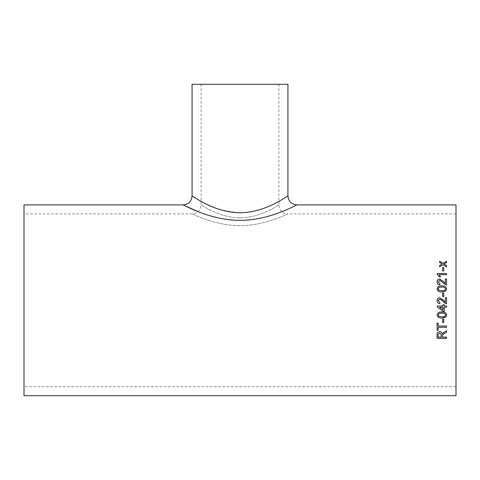 <?xml version="1.0" encoding="UTF-8"?>
<svg xmlns="http://www.w3.org/2000/svg" width="480" height="480" viewBox="0 0 480 480"><rect width="100%" height="100%" fill="white"/><g stroke="black" fill="none" stroke-linecap="round" stroke-linejoin="round"><path stroke-width="0.36" stroke-dasharray="2.4 1.8" d="M24 300.3L24 213.9L24 300.3M456 300.3L456 213.9L456 300.3M287.928 213.9C287.874 213.738 264.438 225.894 240 225.594C215.634 225.912 192.126 213.738 192.072 213.9C192.138 213.738 215.604 225.918 240.072 225.594C264.324 225.9 287.898 213.744 287.922 213.9C282.462 213.366 279.462 210.366 278.922 204.9L278.922 204.9M456 204.9L456 395.7M24 204.9L24 395.7M198.06 211.62C209.442 216.72 223.422 219.624 240 220.332C256.584 219.624 270.564 216.72 281.94 211.62M286.644 209.682L296.922 204.9M240 217.812C261.45 217.74 278.958 204.45 278.928 204.9C278.94 204.462 261.456 217.722 240.072 217.812C218.574 217.77 201.06 204.456 201.072 204.9C201.078 204.462 218.52 217.74 240 217.812M192.072 84.3L287.928 84.3M282.102 199.506C274.056 204.21 258.198 212.856 240 212.784C222.678 211.242 209.4 207.252 200.166 200.814M198.558 199.89L195.918 198.318M194.544 197.472L193.038 196.518M286.962 196.524L284.142 198.282M446.55 262.59L444.162 264.12M446.55 262.65L446.55 261.258M442.032 264.084L439.644 262.542L439.644 261.15M446.55 266.976L443.1 264.774L439.644 266.916L439.644 265.506M446.55 267.03L446.55 265.62M442.308 335.856L442.308 337.116M437.1 338.346L437.1 334.494C436.968 332.706 437.814 331.716 439.65 331.524C441.156 331.638 442.002 332.424 442.188 333.876L443.94 332.25L446.55 330.792L446.55 332.286M442.308 337.056L446.55 337.056L446.55 338.346M438.192 334.446L438.192 337.056L441.222 337.056L441.222 334.71M437.1 330.198L437.1 323.058L438.192 323.058L438.192 326.028M438.192 327.258L438.192 330.198M438.192 325.98L446.55 325.98L446.55 327.306M442.674 322.506L442.674 319.074M442.674 319.044L443.766 319.044L443.766 322.506M437.1 315.024L437.1 314.994C437.652 312.714 439.248 311.718 441.888 312C444.54 311.724 446.136 312.72 446.67 314.994L446.67 315.024M438.192 315.012L438.84 316.248L441.888 316.788C443.778 317.076 445.008 316.482 445.578 314.994M437.22 306.828L437.22 305.982L443.034 305.982L443.034 304.776L444.246 304.776L444.246 305.988M444.246 307.188L444.246 311.298M446.55 307.188L446.55 305.988M444.246 305.982L446.55 305.982M439.632 307.188L443.034 309.798L443.034 307.188M446.55 297.636L446.55 303.804M441.942 300.3L439.722 298.968L438.558 299.526M438.468 299.658L438.252 300.162M438.192 300.69L439.884 302.478M437.1 300.666L437.112 300.294M443.478 300.258L445.338 302.256L445.338 297.642M442.674 293.052L442.674 296.55L443.766 296.55L443.766 293.04M437.1 288.936L437.1 288.948C437.628 291.24 439.224 292.242 441.888 291.966L445.758 291.054L446.67 288.936M445.578 288.96C445.008 287.466 443.778 286.872 441.888 287.16C439.998 286.866 438.768 287.472 438.192 288.972M446.55 278.916L446.55 285.006L445.71 284.88L439.722 280.254L438.192 281.94M439.884 283.692L439.764 284.886C438.012 284.652 437.124 283.662 437.1 281.91L437.1 281.91M445.338 283.476L445.338 278.916M446.55 274.692L439.188 274.734M440.562 276.798L439.464 276.84L437.1 274.32L437.1 273.528M446.55 273.528L446.55 274.734M443.766 270.864L442.674 270.912L442.674 267.54M443.766 270.912L443.766 267.54M456 213.9L287.922 213.9M201.072 84.3L201.072 204.9C200.538 210.36 197.538 213.36 192.072 213.9L24 213.9M456 386.7L24 386.7M278.928 84.3L278.928 204.9"/><path stroke-width="0.72" d="M446.55 303.804L445.71 303.678L446.55 303.81L446.55 297.636L445.338 297.636L446.55 297.642M193.038 196.518L192.072 195.9C192.12 195.288 213.588 212.634 240.09 212.784C266.436 212.58 287.892 195.294 287.928 195.9C288.462 201.366 291.462 204.366 296.922 204.9C296.826 204.624 269.184 220.62 240.03 220.332C210.768 220.62 183.228 204.636 183.072 204.9L24 204.9L24 395.7L456 395.7L456 204.9L296.928 204.9M441.942 300.3L445.71 303.678L441.942 300.3L439.722 298.968L438.192 300.69L439.884 302.478L439.764 303.69C438.012 303.456 437.124 302.448 437.1 300.666L437.112 300.3M439.884 302.478L439.764 303.684C438.012 303.45 437.124 302.442 437.1 300.66C437.154 298.896 438.018 297.93 439.71 297.756L443.586 300.378L445.338 302.256L445.338 297.636M442.674 270.864L442.674 267.54L443.766 267.54L443.766 270.864L442.674 270.864M446.55 274.692L439.188 274.692L440.58 276.798L439.464 276.798L437.1 274.278L437.1 273.528L446.55 273.528L446.55 274.692M438.192 281.904L439.884 283.692L438.192 281.904L439.722 280.218L445.71 284.856L446.55 284.982L446.55 278.916L445.338 278.916L445.338 283.476L443.586 281.634L439.71 279.072C438.012 279.252 437.142 280.2 437.1 281.91M439.884 283.668L439.764 284.862C438.012 284.628 437.124 283.632 437.1 281.88C437.142 280.17 438.012 279.222 439.71 279.036L443.586 281.598L445.338 283.446M437.1 288.936C437.652 286.65 439.248 285.648 441.888 285.936C444.54 285.654 446.136 286.656 446.67 288.936L445.758 291.036L441.888 291.954C439.224 292.23 437.628 291.222 437.1 288.936M442.674 296.544L442.674 293.04L443.766 293.04L443.766 296.544L442.674 296.544M444.246 305.988L444.246 304.782L443.034 304.782L443.034 305.988L437.22 305.988L437.22 306.84L443.034 311.298L444.246 311.298L444.246 307.2L446.55 307.2L446.55 305.988L444.246 305.988M437.1 315.024C437.652 312.738 439.248 311.736 441.888 312.024C444.54 311.742 446.136 312.744 446.67 315.024L445.758 317.106L441.888 318.006C439.224 318.282 437.628 317.292 437.1 315.024M442.674 322.506L442.674 319.074L443.766 319.074L443.766 322.506L442.674 322.506M438.192 326.028L438.192 323.094L437.1 323.094L437.1 330.198L438.192 330.198L438.192 327.306L446.55 327.306L446.55 326.028L438.192 326.028M446.55 332.232L444.552 333.336L446.55 332.286L446.55 330.84L443.94 332.304L442.188 333.93C442.002 332.478 441.156 331.692 439.65 331.572C437.814 331.764 436.968 332.76 437.1 334.548L437.1 338.346L446.55 338.346L446.55 337.116L442.308 337.116L442.308 335.856M444.552 333.39L442.356 335.184L442.308 335.796L442.356 335.184L444.552 333.336M444.534 263.826L444.162 264.06L446.55 265.62L446.55 266.976L443.1 264.714L439.644 266.862L439.644 265.506L442.032 264.024L439.644 262.476L439.644 261.15L443.094 263.37L446.55 261.258L446.55 262.59L444.534 263.826M281.94 211.62L286.644 209.682M286.962 196.524L287.928 195.9L287.928 84.3L192.072 84.3L192.072 195.9C191.538 201.36 188.538 204.36 183.072 204.9L198.06 211.62M443.52 300.3L439.71 297.762C438.018 297.936 437.148 298.902 437.1 300.66M200.166 200.814L198.558 199.89M195.918 198.318L194.544 197.472M284.142 198.282L282.102 199.506M446.55 265.674L444.162 264.06M439.644 261.216L443.094 263.37M443.094 263.436L446.55 261.324M439.644 265.566L442.032 264.024M446.55 338.28L437.1 338.28M439.674 332.778L438.192 334.506L439.674 332.778L441.222 334.71L439.674 332.832M441.222 334.77L441.222 337.116L438.192 337.116L438.192 334.446M438.192 330.144L437.1 330.144M446.55 327.258L438.192 327.306M443.766 322.47L442.674 322.47M446.67 314.994L445.758 317.076L441.888 317.976C439.224 318.252 437.628 317.262 437.1 314.994M445.578 315.024L445.578 314.994C445.008 313.512 443.778 312.912 441.888 313.2C439.998 312.912 438.768 313.518 438.192 315.012L438.84 316.278L441.888 316.812C443.778 317.106 445.008 316.506 445.578 315.024C445.008 313.536 443.778 312.936 441.888 313.224C439.998 312.936 438.768 313.536 438.192 315.036M444.246 311.28L443.034 311.298M443.034 311.28L437.22 306.828M446.55 307.188L444.246 307.188M443.034 307.188L439.632 307.188L443.034 309.816L443.034 307.2L439.632 307.2M442.674 293.052L443.766 293.052M437.1 288.96C437.652 286.674 439.248 285.672 441.888 285.96C444.54 285.678 446.136 286.68 446.67 288.96M441.888 290.76C443.778 291.054 445.008 290.448 445.578 288.96L445.578 288.936C445.008 287.448 443.778 286.848 441.888 287.136C439.998 286.842 438.768 287.448 438.192 288.954L438.84 290.22L441.888 290.742C443.778 291.036 445.008 290.436 445.578 288.936M438.192 288.972L438.84 290.202L441.888 290.742M445.338 278.952L446.55 278.952M439.188 274.692L440.58 276.84M437.1 273.57L446.55 273.57M442.674 267.6L443.766 267.6"/></g></svg>
